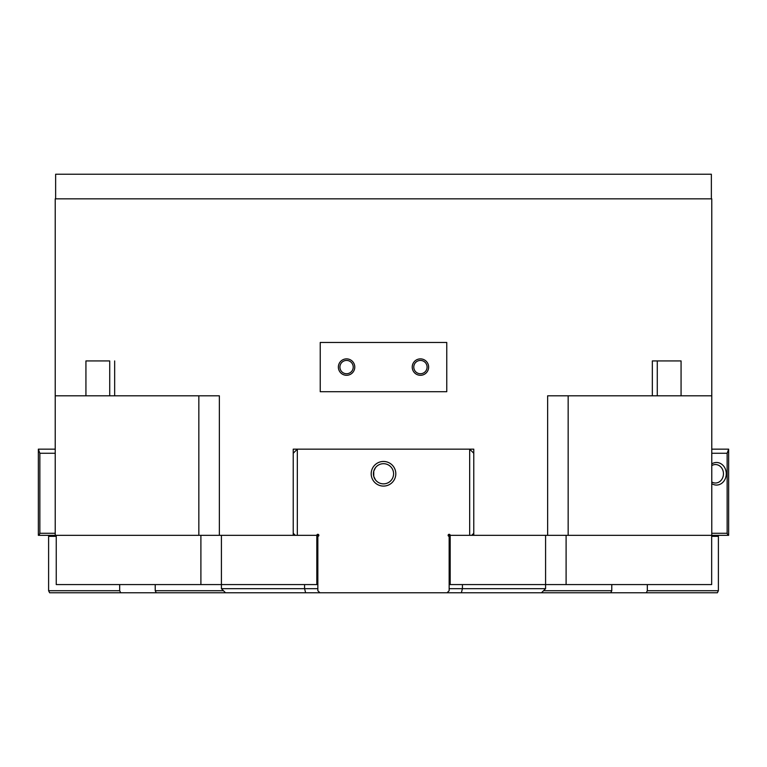 <?xml version="1.0" encoding="UTF-8"?>
<svg xmlns="http://www.w3.org/2000/svg" width="767" height="767" viewBox="0 0 767 767"><rect width="100%" height="100%" fill="white"/><g stroke="black" fill="none" stroke-linecap="round" stroke-linejoin="round"><path stroke-width="1.15" d="M711.364 198.845L711.364 174.224L55.636 174.224L55.636 198.845M114.657 360.931L114.657 395.81L219.362 395.81L219.362 535.328L55.224 535.328L55.224 395.81L85.933 395.81L85.933 360.931L109.202 360.931M681.067 395.81L652.343 395.81L652.343 360.931L681.067 360.931L681.067 395.81L711.776 395.81L711.776 198.845L55.224 198.845L55.224 395.81M219.362 535.328L293.224 535.328L293.224 449.155L297.328 449.155L297.328 535.328L293.224 535.328M383.5 391.707L320.232 391.707L320.232 342.465L446.768 342.465L446.768 391.707L383.5 391.707M339.915 367.086A6.654 6.654 0 0 1 346.569 360.432A6.654 6.654 0 0 1 353.223 367.086A6.654 6.654 0 0 1 346.569 373.74A6.654 6.654 0 0 1 339.915 367.086M338.362 367.086A8.207 8.207 0 0 1 346.569 358.879A8.207 8.207 0 0 1 354.776 367.086A8.207 8.207 0 0 1 346.569 375.293A8.207 8.207 0 0 1 338.362 367.086M413.777 367.086A6.654 6.654 0 0 1 420.431 360.432A6.654 6.654 0 0 1 427.085 367.086A6.654 6.654 0 0 1 420.431 373.74A6.654 6.654 0 0 1 413.777 367.086M412.224 367.086A8.207 8.207 0 0 1 420.431 358.879A8.207 8.207 0 0 1 428.638 367.086A8.207 8.207 0 0 1 420.431 375.293A8.207 8.207 0 0 1 412.224 367.086M114.657 395.81L85.933 395.81M711.776 395.81L711.776 535.328L547.638 535.328L547.638 395.81L652.343 395.81M473.776 535.328L469.672 535.328L469.672 449.155L473.776 449.155L473.776 535.328L547.638 535.328M657.798 360.931L652.343 360.931M56.25 535.328L56.25 584.569L317.845 584.569M449.155 584.569L711.661 584.569L711.661 535.328M297.328 535.328L316.819 535.328A1.026 1.026 0 0 1 317.845 534.302A1.026 1.026 0 0 1 318.871 535.328A1.026 1.026 0 0 1 317.845 536.354L317.845 590.724L319.897 592.776L305.64 592.776L304.566 588.673L221.414 588.673L221.414 535.328M317.845 588.673L304.566 588.673L304.566 584.569M305.64 592.776L156.247 592.776L155.222 590.724L155.222 584.569M462.434 584.569L462.434 588.673L449.155 588.673M543.535 590.724L611.778 590.724L610.753 592.776L541.483 592.776L545.586 588.673L462.434 588.673L461.36 592.776L447.103 592.776L449.155 590.724L449.155 536.354A1.026 1.026 0 0 1 448.129 535.328A1.026 1.026 0 0 1 449.155 534.302A1.026 1.026 0 0 1 450.181 535.328L450.181 584.569M541.483 592.776L461.36 592.776M545.586 535.328L545.586 588.673M318.871 535.328L316.819 535.328L316.819 584.569M383.5 483.862A10.086 10.086 0 0 0 393.586 473.776A10.086 10.086 0 0 0 383.5 463.69A10.086 10.086 0 0 0 373.414 473.776A10.086 10.086 0 0 0 383.5 483.862M383.5 461.466A12.31 12.31 0 0 1 395.81 473.776A12.31 12.31 0 0 1 383.5 486.086A12.31 12.31 0 0 1 371.19 473.776A12.31 12.31 0 0 1 383.5 461.466M375.485 479.902L373.75 476.365L373.75 471.187L375.485 467.649L373.75 471.187L373.75 476.365L375.485 479.902M295.276 535.328L293.224 533.276M293.224 453.259L297.328 449.155L469.672 449.155L473.776 453.259M473.776 533.276L471.724 535.328M448.129 535.328L469.672 535.328M319.897 592.776L447.103 592.776M39.098 535.328L38.35 535.328L38.35 449.155L39.855 453.259L39.855 533.276L39.098 535.328L55.224 535.328M39.855 533.276L55.224 533.276M55.224 453.259L39.855 453.259M38.35 449.155L55.224 449.155M223.465 590.724L155.222 590.724M56.25 536.354L48.609 536.354A1.026 0.508 90 0 0 49.117 535.328M119.681 584.569L119.681 590.724L48.609 590.724L48.609 536.354M119.681 590.724L120.707 592.776L49.634 592.776L48.609 590.724M156.247 592.776L120.707 592.776M717.883 535.328A1.026 0.508 -90 0 0 718.391 536.354L718.391 590.724L717.366 592.776L646.293 592.776L647.319 590.724L647.319 584.569M711.661 536.354L718.391 536.354M711.776 481.973A9.233 7.996 90 0 0 715.458 483.009A9.233 7.996 90 0 0 723.454 473.776A9.233 7.996 90 0 0 715.458 464.543A9.233 7.996 90 0 0 711.776 465.579M711.776 463.891A11.284 9.77 -90 0 1 716.483 462.491A11.284 9.77 -90 0 1 726.263 473.776A11.284 9.77 -90 0 1 716.483 485.06A11.284 9.77 -90 0 1 711.776 483.661M727.902 535.328L727.145 533.276L727.145 453.259L728.65 449.155L728.65 535.328L711.776 535.328M711.776 449.155L728.65 449.155M727.145 453.259L711.776 453.259M611.778 584.569L611.778 590.724M647.319 590.724L718.391 590.724M711.776 533.276L727.145 533.276M646.293 592.776L610.753 592.776M109.719 395.81L109.719 360.931M657.281 395.81L657.281 360.931M198.845 535.328L198.845 395.81M568.155 535.328L568.155 395.81M566.104 535.328L566.104 584.569M200.896 535.328L200.896 584.569M225.517 592.776L221.414 588.673"/></g></svg>
